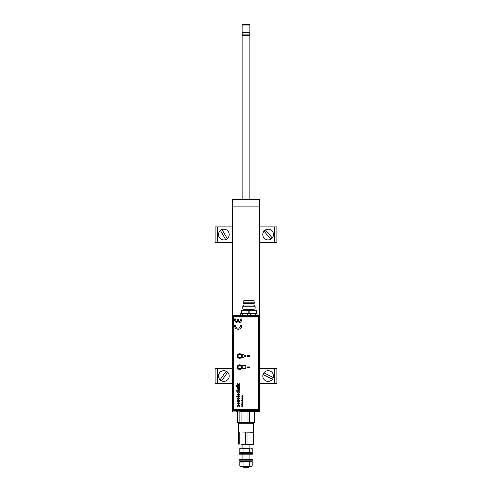 <?xml version="1.0" encoding="UTF-8"?>
<svg xmlns="http://www.w3.org/2000/svg" width="492" height="492" viewBox="0 0 492 492"><rect width="100%" height="100%" fill="white"/><g stroke="black" fill="none" stroke-linecap="round" stroke-linejoin="round"><path stroke-width="0.74" d="M232.162 403.704L232.162 199.678A0.461 0.461 0 0 1 232.624 199.217L259.376 199.217A0.461 0.461 0 0 1 259.837 199.678A0.461 0.461 0 0 0 259.376 199.217A0.461 0.461 0 0 1 259.837 199.678L259.837 206.904L259.376 206.904L259.837 206.904L259.837 403.704M259.837 403.698L259.837 410.925L259.376 410.863M259.376 315.403L259.376 206.904L232.624 206.904L259.376 206.904L259.376 199.678L232.624 199.678L232.624 206.904L232.162 206.904L232.624 206.904L232.624 315.335M259.376 199.371L259.684 199.678M232.624 199.217L232.624 199.678L232.162 199.678A0.461 0.461 0 0 1 232.624 199.217A0.461 0.461 0 0 0 232.162 199.678M259.376 199.217L259.376 199.678L259.837 199.678M232.316 199.678L232.624 199.371M253.534 432.037L253.534 423.274L238.472 423.274L238.928 422.812L254.413 422.61L254.413 411.386L259.376 411.386A0.461 0.461 0 0 0 259.837 410.925A0.461 0.461 0 0 1 259.376 411.386A0.461 0.461 0 0 0 259.837 410.925A0.461 0.461 0 0 1 259.376 411.386A0.461 0.461 0 0 0 259.837 410.925A0.461 0.461 0 0 1 259.376 411.386L259.29 410.925M232.162 403.698L232.162 410.925A0.461 0.461 0 0 0 232.624 411.386A0.461 0.461 0 0 1 232.162 410.925A0.461 0.461 0 0 0 232.624 411.386A0.461 0.461 0 0 1 232.162 410.925A0.461 0.461 0 0 0 232.624 411.386A0.461 0.461 0 0 1 232.162 410.925L232.618 410.925M232.624 411.232A0.307 0.307 0 0 1 232.316 410.925M259.376 411.386L239.776 411.386M236.006 411.386L237.587 411.386L237.587 422.61L254.413 422.61M232.624 411.386L232.624 410.931M259.684 410.925A0.307 0.307 0 0 1 259.376 411.232M252.23 411.386L255.994 411.386M242.156 199.211L242.156 35.362L249.844 35.362L249.844 199.217M249.69 35.362L249.229 34.901L242.771 34.901L242.771 32.644L249.229 32.644L249.844 32.288L249.844 25.061L242.156 25.061L242.156 32.288L249.844 32.288M242.156 25.061L242.618 24.6L249.382 24.6L249.844 25.061M240.699 315.47L250.145 315.575L240.852 315.218M250.09 315.415L257.082 315.317L257.082 313.662L240.686 313.662L240.699 315.218M239.592 358.188A2.165 2.165 0 0 1 237.427 356.023A2.165 2.165 0 0 1 239.592 353.859A2.165 2.165 0 0 1 241.757 356.023A2.165 2.165 0 0 1 239.592 358.188M239.592 354.012A2.011 2.011 0 0 0 237.581 356.023A2.011 2.011 0 0 0 239.592 358.028A2.011 2.011 0 0 0 241.603 356.023A2.011 2.011 0 0 0 239.592 354.012M239.592 369.314A2.165 2.165 0 0 1 237.427 367.149A2.165 2.165 0 0 1 239.592 364.99A2.165 2.165 0 0 1 241.757 367.149A2.165 2.165 0 0 1 239.592 369.314M239.592 365.144A2.011 2.011 0 0 0 237.581 367.149A2.011 2.011 0 0 0 239.592 369.16A2.011 2.011 0 0 0 241.603 367.149A2.011 2.011 0 0 0 239.592 365.144M232.273 315.981L232.273 410.285L232.636 409.922L232.636 316.344L232.273 315.981L233.042 315.206L233.411 315.575A0.775 0.775 135 0 0 232.636 316.344L233.411 316.344L233.411 410.691L233.042 411.06L258.86 411.06L258.497 410.691A0.775 0.775 -45 0 0 259.272 409.922L259.635 410.285L259.635 315.981L259.272 316.344A0.775 0.775 -135 0 0 258.497 315.575L258.497 316.344L233.411 316.344L233.411 315.575L247.851 315.415M233.042 411.06L232.273 410.285M232.636 409.922A0.775 0.775 45 0 0 233.411 410.691L258.497 410.691L258.497 316.344L259.272 316.344L259.272 409.922L232.636 409.922M250.514 313.662L250.594 315.569L250.145 315.575L258.497 315.575L258.86 315.206L259.635 315.981M257.082 315.212L257.082 313.816M247.421 313.662L247.347 315.569M240.852 315.317L240.852 313.662M257.082 315.317L250.594 315.569M258.86 315.206L257.236 315.47M240.686 315.206L233.042 315.206M259.635 410.285L258.86 411.06M240.52 365.876A1.574 1.574 0 0 0 238.319 366.226A1.574 1.574 0 0 0 238.669 368.428A1.574 1.574 0 0 0 240.865 368.077A1.574 1.574 0 0 0 240.52 365.876M241.166 356.147A1.574 1.574 0 0 0 239.715 354.449A1.574 1.574 0 0 0 238.023 355.901A1.574 1.574 0 0 0 239.469 357.592A1.574 1.574 0 0 0 241.166 356.147M237.716 355.876A1.882 1.882 0 0 1 239.739 354.142A1.882 1.882 0 0 1 241.474 356.165A1.882 1.882 0 0 1 239.444 357.899A1.882 1.882 0 0 1 237.716 355.876M243.355 310.587A0.461 0.461 0 0 0 243.817 310.126L254.118 310.126A0.461 0.461 0 0 0 254.579 310.587M254.118 310.126L254.118 309.511L243.817 309.511L243.817 310.126M241.283 313.662L241.283 310.587L256.658 310.587L256.658 313.662M243.97 305.052L243.97 303.589L253.964 303.589L253.964 305.052L243.97 305.052L242.82 306.202L242.82 309.05L255.12 309.05L255.12 306.202L242.82 306.202M254.272 302.82L243.663 302.82L243.897 300.594L254.044 300.594L254.272 302.82L254.272 303.281L243.663 303.281L243.97 303.589M249.419 356.891L249.819 356.891L249.819 355.224L249.395 355.224L249.395 356.343L248.177 355.402L247.027 355.47L247.021 356.651L247.642 356.891L247.205 356.048L247.771 355.661L249.419 356.891M237.384 405.648L238.282 404.947L239.672 404.947L239.672 405.537L237.814 405.875L239.672 406.331L239.672 406.921L237.421 406.921L237.747 406.331L237.384 405.648L238.282 404.947L239.672 404.947L239.672 405.537M238.761 400.851L237.421 400.396L237.421 399.805L239.672 400.648L239.672 401.152L237.421 402.013L237.421 401.423L238.952 400.906L237.421 400.396L237.421 399.805L239.672 400.648L239.672 401.152L237.421 402.013L237.421 401.423L238.571 401.023M239.592 358.33A2.306 2.306 0 0 0 241.898 356.023A2.306 2.306 0 0 0 239.592 353.717A2.306 2.306 0 0 0 237.285 356.023A2.306 2.306 0 0 0 239.592 358.33M233.522 317.752L233.522 408.465A0.769 0.769 0 0 0 234.29 409.233L257.353 409.233A0.769 0.769 0 0 0 258.122 408.465L258.122 317.752A0.769 0.769 0 0 0 257.353 316.983L234.29 316.983A0.769 0.769 0 0 0 233.522 317.752M238.54 402.192L239.709 403.329L238.515 404.473L237.384 403.335L238.54 402.192L239.709 403.329L238.515 404.473L237.384 403.335M247.581 367.782L247.267 367.37L249.819 367.37L249.819 366.946L246.818 366.946L247.119 367.782L247.581 367.782M242.716 395.457L241.923 395.021L242.501 395.377L241.923 395.74L242.716 395.457M241.923 396.324L242.747 396.49L242.07 396.177L242.747 395.863L241.904 396.122L241.923 396.49L242.747 396.324M242.747 396.878L241.966 396.804L242.021 397.315L242.267 396.878L242.507 397.358L242.747 396.718L241.966 396.804L242.125 397.192M242.279 400.734L241.836 400.912L241.929 400.347L241.578 400.734L242.169 401.128L242.759 400.734L242.353 400.34L242.279 400.734M242.747 402.358L242.07 402.044L242.747 401.73L241.978 401.816L241.923 402.358L242.747 402.358M242.747 402.745L241.923 402.585L242.747 402.745M242.396 403.335L241.929 403.778L242.544 403.957L242.63 403.354L242.556 403.772L242.396 403.335L241.904 403.661L242.673 403.877M242.747 405.174L241.966 405.107L242.021 405.611L242.267 405.174L242.507 405.654L242.747 405.014L241.966 405.107L242.125 405.488M239.672 385.113L239.672 385.507L236.597 385.507L236.597 385.113L238.226 385.113L237.421 383.742L238.263 384.603L239.672 383.698L239.672 384.16L238.54 384.885L239.672 385.113L239.672 385.507L236.597 385.507L236.597 385.113M236.99 386.066L236.597 386.46L236.99 386.066M239.672 390.796L239.672 391.189L236.597 391.189L236.597 390.796L237.716 390.796L237.384 390.138L238.251 389.375L239.672 389.375L239.672 389.769L238.276 389.769L237.741 390.224L238.466 390.796L239.672 390.796L239.672 391.189L236.597 391.189L236.597 390.796M239.352 394.738L239.038 393.766L239.709 394.744L238.565 395.802L237.384 394.762L238.546 393.754L238.645 395.408L239.352 394.738M239.709 398.44L238.515 399.584L237.384 398.446L238.54 397.302L239.709 398.44L238.515 399.584L237.384 398.446L238.54 397.302L239.709 398.44M239.592 364.787A2.306 2.306 0 0 0 237.285 367.094A2.306 2.306 0 0 0 239.592 369.4A2.306 2.306 0 0 0 241.898 367.094A2.306 2.306 0 0 0 239.592 364.787M242.747 354.099L242.747 357.942L245.822 356.023L242.747 354.099L242.747 357.942L245.822 356.023L242.747 354.099M242.747 368.631L245.822 368.631L245.822 365.556L242.747 365.556L242.747 368.631L245.822 368.631L245.822 365.556L242.747 365.556L242.747 368.631M239.672 406.331L239.672 406.921L237.421 406.921L237.421 406.331M239.352 396.195L239.709 396.275L239.038 396.786L237.777 397.062L236.652 396.392L239.352 396.195M239.352 392.444L238.884 391.503L239.709 392.425L238.552 393.434L237.384 392.432L238.091 391.546L237.741 392.425L238.546 393.04L239.352 392.444M239.672 388.428L239.672 388.821L237.421 388.821L237.734 388.428L237.384 387.745L238.294 387.013L239.672 387.013L239.672 387.407L237.741 387.856L238.466 388.428L239.672 388.428L239.672 388.821L237.421 388.821L237.421 388.428M239.672 386.066L239.672 386.46L237.421 386.46L237.421 386.066L239.672 386.066L239.672 386.46L237.421 386.46L237.421 386.066L239.672 386.066M242.747 406.804L242.027 406.644L242.581 406.404L242.027 406.029L242.747 405.863L241.59 405.863L242.347 406.331L241.59 406.804L242.747 406.804M242.667 404.319L241.59 404.16L242.119 404.775L242.667 404.319M242.396 399.504L241.996 400.051L242.673 400.039L242.396 399.504M241.923 399.141L242.747 399.301L241.972 398.766L241.923 399.301L242.747 399.141M242.747 398.692L242.07 398.36L242.747 398.194L242.07 397.868L242.747 397.536L241.978 397.622L241.923 398.692L242.747 398.692M247.322 356.331L247.335 355.747L247.937 355.753M237.814 403.329L238.546 403.883L239.278 403.329L238.54 402.782L237.814 403.329M242.267 397.099L242.507 397.358L242.74 396.952M242.464 396.878L242.501 397.21L242.464 396.878M237.384 390.138L238.251 389.375L239.672 389.375L239.672 389.769M240.686 325.194A2.583 2.583 0 0 1 238.134 328.146A2.583 2.583 0 0 1 235.576 325.194L234.463 325.194A3.69 3.69 0 0 0 238.134 329.253A3.69 3.69 0 0 0 241.806 325.194L240.686 325.194M242.747 396.023L241.904 396.122M242.925 395.642L241.923 395.193M242.747 404.319L241.59 404.319M242.07 404.473L242.599 404.473L242.07 404.473M242.267 405.396L242.507 405.654L242.74 405.248M242.464 405.174L242.501 405.506L242.464 405.174M240.686 318.921A2.583 2.583 0 0 1 238.688 321.811L238.688 319.659L237.581 319.659L237.581 321.811A2.583 2.583 0 0 1 235.576 318.921L234.463 318.921A3.69 3.69 0 0 0 238.134 322.98A3.69 3.69 0 0 0 241.806 318.921L240.686 318.921M239.672 383.698L239.672 384.16M237.421 384.289L237.421 383.742M237.384 387.745L237.925 387.032L239.672 387.013L239.672 387.407M238.841 391.896L238.884 391.503L239.709 392.425L238.552 393.434L237.384 392.432L238.091 391.546L238.134 391.939M239.001 394.154L239.038 393.766L239.709 394.744L238.565 395.802L237.384 394.762L238.645 393.754M237.421 396.042L237.777 396.042M236.873 396.786L236.652 396.392M237.777 397.062L237.421 397.062M239.346 396.042L239.709 396.275L239.038 396.786M242.267 403.827L242.267 403.495L242.267 403.827M237.741 394.768L238.288 395.408L238.288 394.147L237.741 394.768M237.814 398.44L238.546 398.994L239.278 398.44L238.54 397.893L237.814 398.44M249.266 448.507L250.736 448.027L243.054 448.507L240.619 448.027L239.788 448.507L241.424 448.027L249.266 448.507L249.266 452.468L252.212 452.468L252.212 448.507L250.736 448.027L252.212 448.507M250.662 452.947L249.075 452.535M241.338 452.947L239.788 452.468L243.054 452.468L243.054 448.507M243.054 452.468L249.266 452.468M239.788 452.468L239.788 448.507M248.306 467.4L243.694 467.4L242.925 466.631L249.075 466.631L248.306 467.4M241.387 444.337L253.681 444.337M242.353 444.337L253.786 444.135L253.786 432.24L242.353 432.037L253.694 432.037M247.039 444.135L247.039 432.24M245.459 444.135L245.459 432.24M239.253 444.135L239.253 432.24M238.417 444.135L238.417 432.24M238.214 444.135L238.214 432.24M253.036 444.135L253.036 432.24M238.472 423.274L238.472 432.037M252.919 452.947L239.081 452.947L239.081 453.796L252.919 453.796L252.919 452.947M252.531 454.178L239.469 454.178L239.081 453.796M239.087 460.789L252.919 460.789L252.919 459.946L239.081 459.946L239.081 460.789M239.081 459.946L239.469 459.559L252.531 459.559M252.15 460.789L252.15 461.558L239.85 461.558L239.85 460.789M239.788 465.998L241.424 466.478L239.788 465.998L239.788 462.037L241.338 461.558M243.054 462.037L246.16 461.558L249.266 462.037L249.266 465.998L246.16 466.478L241.424 466.478L243.054 465.998L243.054 462.037L239.788 462.037M252.212 465.998L250.736 466.478L252.212 465.998L252.212 462.037L250.736 461.558L249.266 462.037M249.266 465.998L250.736 466.478L243.054 465.998M237.587 422.61L251.787 422.812M239.862 422.61L239.862 411.386M241.055 422.61L241.055 411.386M247.968 422.61L247.968 411.386M249.469 422.61L249.469 411.386M254.106 422.61L254.106 411.386M276.898 242.267L276.898 226.892L276.898 242.267L259.837 242.267M232.162 242.267L215.102 242.267L215.102 226.892L232.162 226.892M276.898 226.892L259.837 226.892M217.292 383.711L215.102 383.711L215.102 368.336L217.292 368.336L217.292 383.711L232.162 383.711M232.162 368.336L217.292 368.342M259.837 383.717L274.708 383.717M274.708 368.342L274.708 383.711L276.898 383.711L276.898 368.342L259.837 368.342M227.642 372.253L227.673 372.21A5.394 5.394 0 0 0 226.166 371.152L226.135 371.196A5.338 5.338 0 0 0 220.078 379.799L220.047 379.842A5.394 5.394 0 0 0 221.554 380.9L221.584 380.857A5.338 5.338 0 0 0 227.642 372.253L221.584 380.857M220.078 379.799L226.166 371.152M221.99 229.518A5.394 5.394 0 0 0 220.398 230.44L220.422 230.49A5.338 5.338 0 0 0 225.705 239.592L225.73 239.635A5.394 5.394 0 0 0 227.322 238.712L227.298 238.663A5.338 5.338 0 0 0 222.015 229.561L227.298 238.663M225.73 239.635L220.398 230.44M270.883 239.161L270.914 239.198A5.394 5.394 0 0 0 272.31 237.993L272.279 237.956A5.338 5.338 0 0 0 265.397 229.992L265.366 229.955A5.394 5.394 0 0 0 263.97 231.16L264.001 231.197A5.338 5.338 0 0 0 270.883 239.161L264.001 231.197M265.397 229.992L272.31 237.993M272.962 378.446A5.394 5.394 0 0 0 273.306 377.585L273.257 377.561A5.338 5.338 0 0 0 263.853 372.844L263.804 372.819A5.394 5.394 0 0 0 262.974 374.467L263.023 374.492A5.338 5.338 0 0 0 272.427 379.209L272.476 379.234A5.394 5.394 0 0 0 272.962 378.446M263.853 372.844L273.306 377.585M263.023 374.492L272.476 379.234M255.619 315.52L255.539 313.662M242.396 313.662L242.322 315.52M249.124 310.587L249.124 313.662M256.504 313.662L256.504 310.587M248.817 313.662L248.817 310.587M241.437 310.587L241.437 313.662M217.292 242.267L217.292 226.892M274.708 226.892L274.708 242.267M242.771 32.644L242.156 32.288M249.229 34.901L249.229 32.644M242.771 34.901L242.31 35.362M243.663 302.82L243.663 303.281M253.964 303.589L254.272 303.281M253.964 305.052L255.12 306.202M249.075 444.337L249.075 448.027M249.075 452.523L249.075 452.947M249.075 454.178L249.075 459.559M242.925 444.337L242.925 448.027M242.925 452.535L242.925 452.947M242.925 454.178L242.925 459.559M242.925 461.558L242.925 461.97M253.072 422.812L253.534 423.274M252.537 454.178L252.919 453.796M252.537 459.559L252.919 459.946"/></g></svg>
